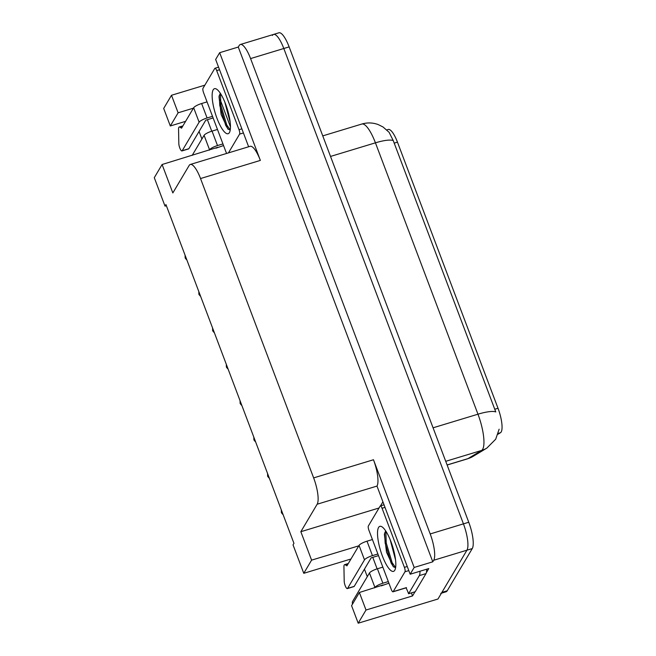 <?xml version="1.0" encoding="UTF-8"?>
<svg xmlns="http://www.w3.org/2000/svg" width="656" height="656" viewBox="0 0 656 656"><rect width="100%" height="100%" fill="white"/><g stroke="black" fill="none" stroke-linecap="round" stroke-linejoin="round"><path stroke-width="0.98" d="M386.819 129.913L388.27 129.47A19.483 5.273 73.1 0 1 397.462 142.155L498.019 408.27A19.483 5.273 73.1 0 1 501.176 431.968A19.483 5.273 73.1 0 1 500.462 432.73L497.97 434.231M272.437 35.424A21.648 5.855 73.1 0 1 273.601 34.415A21.648 5.855 73.1 0 1 283.81 48.503L463.439 523.857A21.648 5.855 73.1 0 1 466.949 550.187L437.978 599.01L358.201 623.2L366.007 610.031L412.55 595.919L411.402 592.885M380.513 505.866L382.85 501.93M358.791 545.833L311.592 560.142L300.842 531.704L317.151 504.226L376.987 486.08L410.164 574.221L428.778 568.572L426.359 572.655M415.002 591.794L412.55 595.919M317.151 504.226A21.648 5.855 -106.9 0 0 313.642 477.896L200.531 178.547L260.358 160.408L219.662 52.701L215.652 59.458L248.64 146.772M260.358 160.408A21.648 5.855 -106.9 0 0 250.149 146.313L190.314 164.459A21.648 5.855 -106.9 0 0 189.149 165.476L172.84 192.954L162.098 164.517L217.825 147.272M376.987 486.08A21.648 5.855 -106.9 0 0 373.477 459.749L414.174 567.456L432.788 561.815L238.276 47.052L239.194 45.51A21.648 5.855 73.1 0 1 240.358 44.493A21.648 5.855 73.1 0 1 250.576 58.581L430.197 533.943A21.648 5.855 73.1 0 1 433.706 560.265L432.788 561.815M410.164 574.221L414.174 567.456M185.599 121.335L170.314 125.977L163.688 108.437L171.495 95.276L204.861 85.157M219.662 52.701L238.276 47.052M366.007 610.031L359.381 592.499L351.575 605.668L358.201 623.2M364.449 569.137L367.286 576.665M162.098 164.517L154.283 177.686L165.025 206.123L165.943 204.574L293.945 543.324L293.035 544.874L303.777 573.311L350.976 558.994M165.025 206.123L166.378 205.713M199.071 131.479L201.909 139.006M200.531 178.547A21.648 5.855 -106.9 0 0 190.314 164.459M300.842 531.704L379.029 507.998M193.413 108.174L178.12 112.807L171.495 95.276M211.749 131.2L207.403 119.687M359.381 592.499L383.202 584.931M377.126 568.859L372.78 557.346M311.592 560.142L303.777 573.311M170.314 125.977L178.12 112.807M447.105 464.956L467.949 458.634A25.256 24.256 59 0 0 473.206 456.305L467.466 458.856A28.864 7.815 -106.9 0 0 467.949 458.634L481.594 450.434A28.864 7.815 -106.9 0 0 482.652 449.303A28.864 7.815 -106.9 0 0 477.97 414.198A25.256 5.838 -20.7 0 1 495.772 411.927L393.231 140.564L389.098 132.299L383.014 126.969L378.159 124.558C372.78 122.598 367.327 122.426 361.809 124.041L322.76 135.882M240.358 44.493L273.601 34.415A21.648 5.855 73.1 0 1 283.81 48.503L463.439 523.857A21.648 5.855 73.1 0 1 466.949 550.187L441.906 592.384A21.648 5.855 73.1 0 1 440.75 593.393M273.601 34.415L278.915 32.8A21.648 5.855 73.1 0 1 289.132 46.888L468.753 522.25A21.648 5.855 73.1 0 1 472.263 548.58L447.228 590.769A21.648 5.855 73.1 0 1 446.064 591.786L441.431 593.188M186.493 259.645L185.164 258.013L185.066 255.176M200.244 296.028L198.907 294.396L198.817 291.559M213.987 332.412L212.659 330.78L212.56 327.943M227.739 368.803L226.402 367.163L226.312 364.326M241.482 405.187L240.153 403.547L240.055 400.709M388.311 581.577L382.883 583.217L377.421 568.768A7.216 1.673 159.3 0 0 369.467 572.991L352.543 601.519A4.608 1.246 73.1 0 0 352.469 604.143M377.421 568.768L382.85 567.128M426.613 569.228A14.432 3.903 -106.9 0 1 426.539 571.704A14.432 3.903 73.1 0 1 425.982 573.606L415.232 591.72L408.581 593.737L419.332 575.624L425.982 573.606M419.963 571.245A14.432 3.903 73.1 0 1 419.332 575.624M406.031 587.858A14.432 3.903 73.1 0 1 408.581 593.737M384.539 534.656L384.375 534.214M377.881 553.992L372.46 555.632L366.999 541.184L372.428 539.544M388.918 583.2L381.325 585.849M378.496 555.616L371.148 557.846L354.224 586.366L347.573 588.383A4.608 1.246 73.1 0 1 347.327 588.596A4.608 1.246 73.1 0 1 345.384 586.169A4.608 1.246 73.1 0 1 344.203 581.257L343.924 566.284A7.216 1.952 73.1 0 1 344.621 564.652A7.216 1.952 73.1 0 1 345.269 564.8L348.033 563.955M366.999 541.184A7.216 1.673 159.3 0 0 359.045 545.407L346.926 565.833L345.269 564.8M347.573 588.383L364.498 559.855A7.216 1.673 -20.7 0 1 372.46 555.632M347.327 588.596L353.978 586.579A4.608 1.246 -106.9 0 0 354.224 586.366M374.674 587.866L374.929 587.44A7.216 1.673 -20.7 0 1 382.883 583.217M222.933 143.918L217.505 145.558L212.044 131.11A7.216 1.673 159.3 0 0 204.09 135.333L192.183 155.39M212.044 131.11L217.472 129.462M230.453 126.87L220.268 99.917M219.161 96.998L218.997 96.555M212.503 116.333L207.083 117.973L201.622 103.525L207.05 101.885M223.54 145.542L215.947 148.19M213.118 117.957L205.771 120.187L188.846 148.707L182.196 150.724A4.608 1.246 73.1 0 1 181.95 150.937A4.608 1.246 73.1 0 1 180.006 148.51A4.608 1.246 73.1 0 1 178.826 143.598L178.547 128.625A7.216 1.952 73.1 0 1 179.244 126.993A7.216 1.952 73.1 0 1 179.892 127.141L182.655 126.296M201.622 103.525A7.216 1.673 159.3 0 0 193.668 107.748L181.548 128.174L179.892 127.141M182.196 150.724L199.121 122.196A7.216 1.673 -20.7 0 1 207.083 117.973M181.95 150.937L188.6 148.92A4.608 1.246 -106.9 0 0 188.846 148.707M209.297 150.208L209.551 149.781A7.216 1.673 -20.7 0 1 217.505 145.558M394.764 570.277A23.526 6.363 73.1 0 1 382.399 556.067A23.526 6.363 73.1 0 1 378.586 527.449A23.526 6.363 73.1 0 1 381.833 526.735A23.526 6.363 73.1 0 1 392.772 547.014A23.526 6.363 73.1 0 1 394.937 569.949A23.526 6.363 73.1 0 1 394.764 570.277M385.63 530.958L384.367 534.263L386.507 552.18L393.215 566.612L395.584 567.76M390.164 539.658L395.543 559.912M380.168 506.079A3.608 0.976 73.1 0 1 380.357 505.915A3.608 0.976 73.1 0 1 382.063 508.261L404.399 567.366A3.608 0.976 73.1 0 1 404.982 571.761L393.182 591.638A3.608 0.976 73.1 0 1 392.993 591.81A3.608 0.976 73.1 0 1 391.288 589.457L368.951 530.351A3.608 0.976 73.1 0 1 368.369 525.964L380.168 506.079M384.629 533.033L385.154 543.16L391.066 562.946L393.543 566.94M385.867 531.188L386.212 542.84L392.124 562.627L395.609 567.62M229.387 132.619A23.526 6.363 73.1 0 1 217.021 118.408A23.526 6.363 73.1 0 1 213.208 89.79A23.526 6.363 73.1 0 1 216.455 89.077A23.526 6.363 73.1 0 1 227.394 109.355A23.526 6.363 73.1 0 1 229.567 132.291A23.526 6.363 73.1 0 1 229.387 132.619M220.252 93.3L218.989 96.604L221.129 114.521L227.837 128.953L230.207 130.101M224.787 102L230.166 122.254M226.697 153.422A3.608 0.976 73.1 0 1 225.91 151.798L203.573 92.693A3.608 0.976 73.1 0 1 202.991 88.306L214.791 68.421A3.608 0.976 73.1 0 1 214.979 68.257A3.608 0.976 73.1 0 1 216.685 70.602L239.022 129.708A3.608 0.976 73.1 0 1 239.604 134.103L228.452 152.897M219.252 95.374L219.776 105.501L225.689 125.288L228.165 129.281M220.49 93.529L220.834 105.181L226.746 124.968L230.231 129.962M255.233 441.57L253.905 439.93L253.806 437.093M268.985 477.953L267.648 476.313L267.558 473.476M282.728 514.337L281.399 512.697L281.301 509.86M500.462 432.73L498.232 433.411M433.706 560.265L472.263 548.58M430.197 533.943L468.753 522.25M250.576 58.581L289.132 46.888M313.642 477.896L373.477 459.749M397.462 142.155L394.149 143.156M498.019 408.27L494.706 409.27M499.134 429.204L495.69 439.208L486.842 448.105A25.256 24.256 59 0 1 481.594 450.434L445.727 461.316M393.231 140.564A25.256 5.838 159.3 0 0 375.429 142.828A28.864 7.815 -106.9 0 0 361.809 124.041M433.067 427.81L477.97 414.198L375.429 142.828L330.526 156.44M447.228 590.769L441.906 592.384M359.045 545.407L364.498 559.855M369.467 572.991L374.929 587.44M193.668 107.748L199.121 122.196M204.09 135.333L209.551 149.781M382.063 508.261L384.916 507.4M393.182 591.638L406.482 587.612M404.982 571.761L408.795 570.605M404.399 567.366L407.245 566.505M216.685 70.602L219.539 69.741M239.604 134.103L243.417 132.947M239.022 129.708L241.867 128.847M486.842 448.105L473.206 456.305M467.466 458.856L447.13 465.022M348.279 563.545L344.621 564.652M182.901 125.886L179.244 126.993M380.357 505.915L383.94 504.825M392.993 591.81L406.285 587.776M214.979 68.257L218.563 67.166"/></g></svg>
